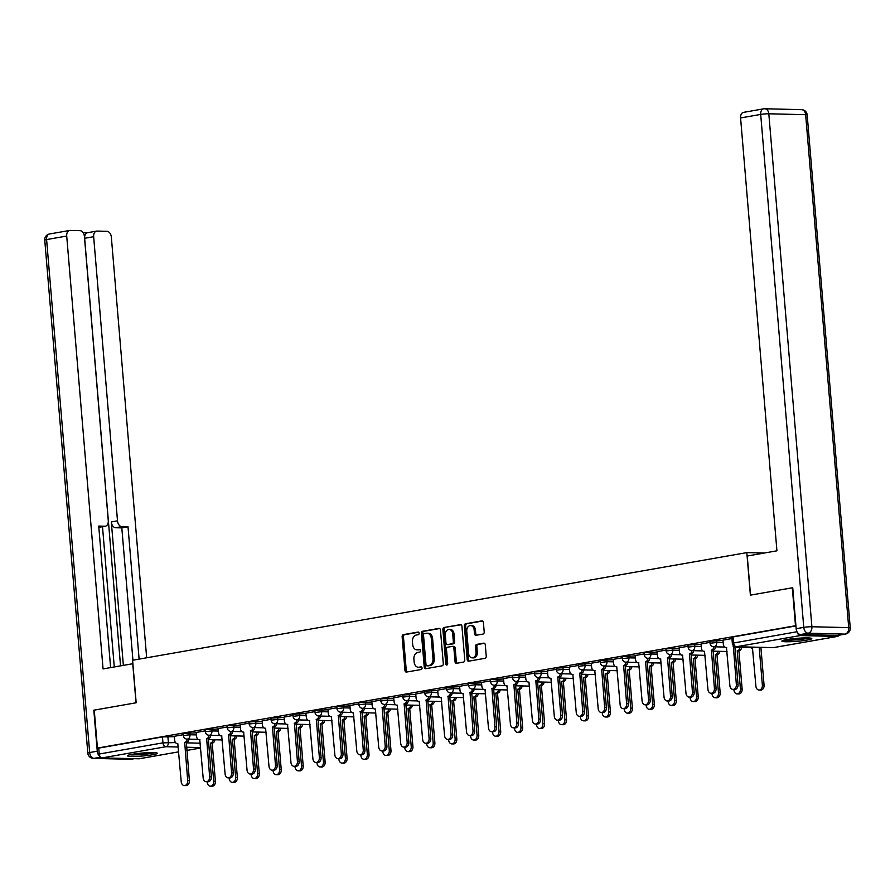 <?xml version="1.0" encoding="UTF-8"?>
<svg xmlns="http://www.w3.org/2000/svg" width="895" height="895" viewBox="0 0 895 895"><rect width="100%" height="100%" fill="white"/><g stroke="black" fill="none" stroke-linecap="round" stroke-linejoin="round"><path stroke-width="1.34" d="M419.117 633.201A1.32 0.973 -88.6 0 0 418.043 632.071L403.365 634.633A1.891 1.387 -88.6 0 0 402.146 636.748L404.976 670.444A1.891 1.387 -88.6 0 0 406.509 672.067L421.187 669.505A1.32 0.973 -88.6 0 0 420.963 666.876L419.061 667.211A6.041 4.441 -88.6 0 1 418.412 667.267A6.041 4.441 -88.6 0 1 414.139 661.998L413.904 659.19A6.041 4.441 -88.6 0 1 417.82 652.421L419.721 652.097A1.32 0.973 -88.6 0 0 419.498 649.468L417.607 649.804A6.041 4.441 -88.6 0 1 416.947 649.859A6.041 4.441 -88.6 0 1 412.684 644.59L412.45 641.782A6.041 4.441 -88.6 0 1 416.365 635.014L418.256 634.689A1.32 0.973 -88.6 0 0 419.117 633.201M132.225 754.272A15.002 1.488 175.2 0 0 127.426 755.783A15.002 1.488 175.2 0 0 136.443 756.387A15.002 1.488 175.2 0 0 152.519 754.776A15.002 1.488 175.2 0 0 157.319 753.266A15.002 1.488 175.2 0 0 148.302 752.661A15.002 1.488 175.2 0 0 132.225 754.272M786.671 639.578A15.002 1.488 175.2 0 0 781.872 641.088A15.002 1.488 175.2 0 0 790.889 641.693A15.002 1.488 175.2 0 0 806.977 640.082A15.002 1.488 175.2 0 0 811.776 638.582A15.002 1.488 175.2 0 0 802.759 637.978A15.002 1.488 175.2 0 0 786.671 639.578M482.976 634.074A1.891 1.387 -88.6 0 0 484.206 631.959L483.412 622.506A1.891 1.387 -88.6 0 0 481.868 620.884L465.579 623.737A1.891 1.387 -88.6 0 0 464.348 625.851L467.179 659.537A1.891 1.387 -88.6 0 0 468.723 661.17L485.012 658.317A1.891 1.387 -88.6 0 0 486.242 656.203L485.28 644.78A1.891 1.387 -88.6 0 0 483.736 643.158L476.767 644.378A1.891 1.387 -88.6 0 0 475.547 646.492L476.017 652.153A5.046 3.714 -88.6 0 1 472.202 657.847A5.046 3.714 -88.6 0 1 468.633 653.451L466.765 631.266A5.046 3.714 -88.6 0 1 470.591 625.571A5.046 3.714 -88.6 0 1 474.16 629.968L474.462 633.671A1.891 1.387 -88.6 0 0 476.006 635.293L482.976 634.074M97.432 748.075L94.243 710.127L136.174 702.776L132.594 660.253L746.81 552.618L750.39 595.141L792.31 587.791L795.498 625.739L97.432 748.075L98.73 748.108L99.233 754.015L162.957 742.85L175.509 742.593M440.463 630.035A1.891 1.387 -88.6 0 0 438.919 628.402L422.63 631.266A1.891 1.387 -88.6 0 0 421.411 633.38L424.23 667.066A1.891 1.387 -88.6 0 0 425.774 668.699L442.063 665.835A1.891 1.387 -88.6 0 0 443.293 663.732L440.463 630.035M444.099 627.496L460.399 624.643A1.891 1.387 -88.6 0 1 461.932 626.276L464.762 659.962A1.891 1.387 -88.6 0 1 463.543 662.076L456.562 663.296A1.891 1.387 -88.6 0 1 455.029 661.673L453.877 648.002A1.891 1.387 -88.6 0 0 452.344 646.38L447.713 647.186A1.891 1.387 -88.6 0 0 446.493 649.3L447.69 663.531A1.32 0.973 -88.6 0 1 445.755 663.866L442.88 629.61A1.891 1.387 -88.6 0 1 444.099 627.496L461.115 624.777M797.411 632.429A3.848 2.573 80.1 0 0 800.219 635.562L837.038 636.457A3.848 2.573 80.1 0 0 837.384 636.434A3.848 2.573 80.1 0 0 838.883 635.226M98.73 748.108L162.465 736.932L174.368 736.663M139.654 758.68A3.848 2.573 -99.9 0 1 139.318 758.77A3.848 2.573 -99.9 0 1 138.982 758.792L102.153 757.897A3.848 2.573 -99.9 0 1 99.233 754.015M205.223 730.846L196.285 732.457M227.173 726.997L218.022 728.597L218.559 732.602A3.848 2.83 -88.6 0 0 221.278 735.947A3.848 2.83 -88.6 0 0 221.691 735.914L225.104 774.018A4.419 3.256 -88.6 0 0 228.236 777.878A4.419 3.256 -88.6 0 0 231.581 772.888L228.583 734.705A3.848 2.83 -88.6 0 0 231.067 731.405M249.123 723.149L240.173 724.76M271.062 719.312L262.123 720.911M293.012 715.463L284.062 717.074M314.962 711.615L305.81 713.214L306.347 717.208A3.848 2.83 -88.6 0 0 309.066 720.564A3.848 2.83 -88.6 0 0 309.48 720.531L312.892 758.636A4.419 3.256 -88.6 0 0 316.024 762.484A4.419 3.256 -88.6 0 0 319.37 757.506L316.371 719.323A3.848 2.83 -88.6 0 0 318.855 716.022M336.9 707.766L327.962 709.377M358.85 703.918L349.9 705.528M380.8 700.08L371.85 701.68M402.75 696.232L393.599 697.831L394.136 701.825A3.848 2.83 -88.6 0 0 396.854 705.182A3.848 2.83 -88.6 0 0 397.268 705.148L400.68 743.253A4.419 3.256 -88.6 0 0 403.802 747.101A4.419 3.256 -88.6 0 0 407.147 742.112L404.16 703.94A3.848 2.83 -88.6 0 0 406.643 700.64M424.689 692.383L415.739 693.994M446.639 688.535L437.689 690.146M468.588 684.697L459.638 686.297M490.527 680.849L481.376 682.449L481.913 686.443A3.848 2.83 -88.6 0 0 484.642 689.799A3.848 2.83 -88.6 0 0 485.056 689.765L488.469 727.87A4.419 3.256 -88.6 0 0 491.59 731.718A4.419 3.256 -88.6 0 0 494.935 726.729L491.948 688.557A3.848 2.83 -88.6 0 0 494.42 685.257M512.477 677L503.527 678.611M534.427 673.152L525.477 674.763M556.366 669.303L547.427 670.914M578.315 665.466L569.164 667.066L569.701 671.06A3.848 2.83 -88.6 0 0 572.42 674.416A3.848 2.83 -88.6 0 0 572.834 674.382L576.246 712.487A4.419 3.256 -88.6 0 0 579.378 716.336A4.419 3.256 -88.6 0 0 582.723 711.346L579.736 673.174A3.848 2.83 -88.6 0 0 582.209 669.874M600.265 661.618L591.315 663.229M622.204 657.769L613.265 659.38M644.154 653.921L635.204 655.532M666.104 650.083L656.952 651.683L657.489 655.677A3.848 2.83 -88.6 0 0 660.208 659.033A3.848 2.83 -88.6 0 0 660.622 659L664.034 697.104A4.419 3.256 -88.6 0 0 667.167 700.953A4.419 3.256 -88.6 0 0 670.512 695.963L667.513 657.791A3.848 2.83 -88.6 0 0 669.997 654.48M688.042 646.235L679.104 647.846M709.992 642.386L701.042 643.997M731.942 638.538L722.992 640.149M716.537 640.35L716.716 642.453L710.071 643.27L709.892 641.167L723.026 640.518M694.587 644.199L694.766 646.302L688.121 647.119L687.942 645.015L701.076 644.355M672.648 648.047L672.816 650.15L666.171 650.956L666.003 648.864L679.126 648.204M650.699 651.896L650.878 653.988L644.232 654.804L644.053 652.712L657.187 652.052M628.749 655.744L628.928 657.836L622.282 658.653L622.103 656.55L635.237 655.901M606.81 659.581L606.978 661.685L600.332 662.501L600.165 660.398L613.288 659.749M584.86 663.43L585.039 665.533L578.394 666.339L578.215 664.247L591.349 663.587M562.91 667.278L563.089 669.37L556.444 670.187L556.265 668.095L569.399 667.435M540.972 671.127L541.139 673.219L534.494 674.036L534.326 671.944L547.449 671.284M519.022 674.964L519.201 677.067L512.555 677.884L512.376 675.781L525.51 675.132M497.072 678.813L497.251 680.916L490.605 681.733L490.426 679.629L503.561 678.969M475.133 682.661L475.301 684.764L468.656 685.57L468.477 683.478L481.611 682.818M453.183 686.51L453.362 688.602L446.717 689.418L446.538 687.326L459.672 686.666M431.233 690.358L431.412 692.45L424.767 693.267L424.588 691.164L437.722 690.515M409.283 694.196L409.462 696.299L402.817 697.115L402.638 695.012L415.772 694.363M387.345 698.044L387.524 700.147L380.867 700.953L380.699 698.861L393.834 698.201M365.395 701.893L365.574 703.985L358.929 704.801L358.75 702.709L371.884 702.049M343.445 705.741L343.624 707.833L336.979 708.65L336.8 706.558L349.934 705.898M321.506 709.578L321.674 711.682L315.029 712.498L314.861 710.395L327.984 709.746M299.556 713.427L299.736 715.53L293.09 716.347L292.911 714.244L306.045 713.583M277.607 717.275L277.786 719.379L271.14 720.184L270.961 718.092L284.095 717.432M255.668 721.124L255.836 723.216L249.19 724.033L249.023 721.941L262.145 721.28M233.718 724.972L233.897 727.064L227.252 727.881L227.073 725.778L240.207 725.129M211.768 728.81L211.947 730.913L205.302 731.73L205.123 729.626L218.257 728.977M189.829 732.658L189.997 734.761L183.352 735.567L183.184 733.475L196.307 732.815M746.81 552.618L764.252 553.043M183.285 734.694L174.335 736.294M795.935 625.918L733.072 636.938L731.841 637.329L732.334 643.236L797.009 631.736M416.947 649.859L418.256 649.882A6.041 4.441 -88.6 0 0 418.905 649.837L417.607 649.804M420.091 649.625L418.905 649.837M418.412 667.267L419.71 667.29A6.041 4.441 -88.6 0 0 420.359 667.245L419.061 667.211M421.556 667.032L420.359 667.245M418.636 632.217L404.663 634.667A1.891 1.387 -88.6 0 0 403.444 636.781L406.274 670.478A1.891 1.387 -88.6 0 0 407.091 671.966M439.646 628.536L423.928 631.288A1.891 1.387 -88.6 0 0 422.708 633.403L425.539 667.099A1.891 1.387 -88.6 0 0 426.356 668.599M424.364 633.615A1.32 0.973 -88.6 0 0 423.514 635.092L425.998 664.672A1.32 0.973 -88.6 0 0 427.072 665.813L429.074 665.455A6.041 4.441 -88.6 0 0 432.99 658.698L431.289 638.482A6.041 4.441 -88.6 0 0 427.027 633.212A6.041 4.441 -88.6 0 0 426.367 633.268L424.364 633.615M428.09 665.835A1.32 0.973 -88.6 0 0 428.369 665.846L427.072 665.813M427.027 633.212L428.325 633.246A6.041 4.441 -88.6 0 1 432.598 638.515L434.288 658.731A6.041 4.441 -88.6 0 1 430.372 665.488L428.369 665.846M452.747 646.391L453.642 646.414A1.891 1.387 -88.6 0 1 455.186 648.036L456.327 661.707A1.891 1.387 -88.6 0 0 457.155 663.195M445.408 627.529A1.891 1.387 -88.6 0 0 444.177 629.644L447.053 663.9A1.32 0.973 -88.6 0 0 447.343 664.694M452.691 633.828A5.046 3.714 -88.6 0 0 449.122 629.431A5.046 3.714 -88.6 0 0 445.307 635.126L445.956 642.934A1.891 1.387 -88.6 0 0 447.5 644.568L452.12 643.751A1.891 1.387 -88.6 0 0 453.351 641.648L452.691 633.828L453.989 633.861A5.046 3.714 -88.6 0 0 450.42 629.465L449.122 629.431M448.395 644.59A1.891 1.387 -88.6 0 0 448.798 644.601L447.5 644.568M453.989 633.861L454.649 641.67A1.891 1.387 -88.6 0 1 453.429 643.785L448.798 644.601M470.591 625.571L471.889 625.605A5.046 3.714 -88.6 0 1 475.458 630.002L475.771 633.705A1.891 1.387 -88.6 0 0 476.587 635.193M472.202 657.847L473.5 657.881A5.046 3.714 -88.6 0 0 477.315 652.187L476.017 652.153M484.464 643.292L478.064 644.411A1.891 1.387 -88.6 0 0 476.845 646.526L477.315 652.187M482.584 621.018L466.877 623.77A1.891 1.387 -88.6 0 0 465.657 625.885L468.488 659.57A1.891 1.387 -88.6 0 0 469.304 661.069M214.889 739.773A3.848 2.83 91.4 0 1 212.417 743.085L210.717 743.04A3.848 2.83 -88.6 0 0 213.2 739.74M207.192 781.738L207.237 782.353A4.419 3.256 -88.6 0 0 210.37 786.202A4.419 3.256 -88.6 0 0 213.715 781.212L210.515 743.074M212.204 743.118L215.404 781.257A4.419 3.256 91.4 0 1 212.059 786.246L210.37 786.202M174.335 736.261L174.67 740.288A3.848 2.83 -88.6 0 0 177.389 743.644A3.848 2.83 -88.6 0 0 177.803 743.611L181.215 781.715A4.419 3.256 -88.6 0 0 184.348 785.564A4.419 3.256 -88.6 0 0 187.693 780.574L184.694 742.402A3.848 2.83 -88.6 0 0 187.178 739.102M188.867 739.136A3.848 2.83 91.4 0 1 186.384 742.447L189.382 780.619A4.419 3.256 91.4 0 1 186.037 785.609L184.348 785.564M184.482 742.436L186.171 742.481M236.839 735.936A3.848 2.83 91.4 0 1 234.356 739.236L232.666 739.192A3.848 2.83 -88.6 0 0 235.15 735.891M229.131 777.9L229.187 778.505A4.419 3.256 -88.6 0 0 232.32 782.353A4.419 3.256 -88.6 0 0 235.653 777.363L232.454 739.225M234.143 739.27L237.354 777.408A4.419 3.256 91.4 0 1 234.009 782.398L232.32 782.353M258.789 732.088A3.848 2.83 91.4 0 1 256.306 735.388L254.616 735.343A3.848 2.83 -88.6 0 0 257.1 732.043M251.081 774.052L251.137 774.656A4.419 3.256 -88.6 0 0 254.258 778.516A4.419 3.256 -88.6 0 0 257.603 773.526L254.404 735.388M256.093 735.421L259.293 773.56A4.419 3.256 91.4 0 1 255.948 778.549L254.258 778.516M132.885 663.71L103.059 668.912L66.711 236.045L46.596 239.569L89.668 752.527L97.264 751.196L93.818 710.194L136.029 702.799L132.751 663.71M123.365 665.354L111.316 521.919L117.502 520.834L93.651 236.705L84.645 238.283A5.773 3.86 -99.9 0 1 87.553 232.7L96.559 231.123A5.773 3.86 80.1 0 0 93.651 236.705M117.502 520.834A5.773 3.86 80.1 0 0 121.888 526.652L115.701 527.737A5.773 3.86 -99.9 0 1 111.316 521.919M139.117 659.112L128.007 526.797L121.888 526.652M146.668 657.791L111.349 237.141A5.773 3.86 80.1 0 0 106.964 231.324L97.074 231.078A5.773 3.86 80.1 0 0 96.559 231.123M98.83 527.289L104.849 526.238A5.773 3.86 80.1 0 0 105.364 526.193A5.773 3.86 80.1 0 0 108.273 520.61L84.41 236.481A5.773 3.86 80.1 0 0 80.024 230.664L70.134 230.418A5.773 3.86 80.1 0 0 69.62 230.462A5.773 3.86 80.1 0 0 66.711 236.045M87.811 232.655L83.022 232.532M104.849 526.238L98.73 526.081L110.611 667.592M97.264 751.196A5.773 3.86 80.1 0 0 100.061 756.499M120.545 665.846L84.645 238.283M102.5 526.696L114.28 666.943M105.364 526.193L99.166 527.278A5.773 3.86 -99.9 0 1 98.83 527.312M132.93 660.197L121.821 527.882L115.701 527.737M121.821 527.882L128.007 526.797M800.555 634.533L837.384 635.439L844.981 634.107L808.151 633.201L800.555 634.533A5.773 3.86 -99.9 0 1 796.17 628.715L792.735 587.713L750.525 595.119L747.247 556.019L776.927 550.817L740.579 117.95A5.773 3.86 -99.9 0 1 743.488 112.367L763.603 108.843A5.773 3.86 80.1 0 0 760.694 114.426L740.579 117.95M845.495 634.063A5.773 5.773 0 0 0 850.25 627.898A5.773 0.571 175.2 0 0 848.717 627.641L805.645 114.683L768.816 113.788L811.899 626.746L848.717 627.641A5.773 4.251 -88.6 0 1 844.981 634.107A5.773 3.86 80.1 0 0 845.495 634.063L837.899 635.394A5.773 3.86 -99.9 0 1 837.384 635.439M153.806 752.617A12.977 1.287 -4.8 0 1 132.751 754.664A12.977 1.287 -4.8 0 1 130.782 754.541M129.562 754.821A14.902 1.477 175.2 0 0 131.341 754.91A14.902 1.477 175.2 0 0 155.048 752.684M137.382 753.534A12.015 1.186 175.2 0 0 147.127 752.717M808.263 637.922A12.977 1.287 -4.8 0 1 787.197 639.97A12.977 1.287 -4.8 0 1 785.228 639.858M784.009 640.126A14.902 1.477 175.2 0 0 785.788 640.216A14.902 1.477 175.2 0 0 809.505 637.99M791.829 638.84A12.015 1.186 175.2 0 0 801.584 638.023M196.273 732.412L196.62 736.44A3.848 2.83 -88.6 0 0 199.339 739.796A3.848 2.83 -88.6 0 0 199.753 739.762L203.165 777.867A4.419 3.256 -88.6 0 0 206.286 781.715A4.419 3.256 -88.6 0 0 209.631 776.726L206.644 738.554A3.848 2.83 -88.6 0 0 209.128 735.254M210.817 735.298A3.848 2.83 91.4 0 1 208.334 738.599L211.321 776.77A4.419 3.256 91.4 0 1 207.976 781.76L206.286 781.715M206.432 738.588L208.121 738.632M232.756 731.45A3.848 2.83 91.4 0 1 230.283 734.75L233.271 772.922A4.419 3.256 91.4 0 1 229.925 777.912L228.236 777.878M228.382 734.75L230.071 734.784M280.728 728.239A3.848 2.83 91.4 0 1 278.255 731.539L276.555 731.506A3.848 2.83 -88.6 0 0 279.039 728.194M273.031 770.203L273.076 770.808A4.419 3.256 -88.6 0 0 276.208 774.667A4.419 3.256 -88.6 0 0 279.553 769.678L276.354 731.539M278.043 731.584L281.243 769.722A4.419 3.256 91.4 0 1 277.897 774.712L276.208 774.667M302.678 724.391A3.848 2.83 91.4 0 1 300.194 727.702L298.505 727.657A3.848 2.83 -88.6 0 0 300.988 724.346M294.981 766.355L295.026 766.959A4.419 3.256 -88.6 0 0 298.158 770.819A4.419 3.256 -88.6 0 0 301.503 765.829L298.292 727.691M299.993 727.736L303.192 765.874A4.419 3.256 91.4 0 1 299.847 770.863L298.158 770.819M324.628 720.542A3.848 2.83 91.4 0 1 322.144 723.854L320.455 723.809A3.848 2.83 -88.6 0 0 322.938 720.509M316.919 762.506L316.975 763.122A4.419 3.256 -88.6 0 0 320.097 766.97A4.419 3.256 -88.6 0 0 323.442 761.981L320.242 723.842M321.931 723.887L325.131 762.025A4.419 3.256 91.4 0 1 321.797 767.015L320.097 766.97M240.173 724.726L240.509 728.754A3.848 2.83 -88.6 0 0 243.227 732.099A3.848 2.83 -88.6 0 0 243.641 732.076L247.054 770.17A4.419 3.256 -88.6 0 0 250.186 774.03A4.419 3.256 -88.6 0 0 253.531 769.04L250.533 730.868A3.848 2.83 -88.6 0 0 253.016 727.557M254.706 727.601A3.848 2.83 91.4 0 1 252.222 730.902L255.22 769.085A4.419 3.256 91.4 0 1 251.875 774.074L250.186 774.03M250.32 730.902L252.021 730.946M262.112 720.878L262.459 724.905A3.848 2.83 -88.6 0 0 265.177 728.261A3.848 2.83 -88.6 0 0 265.591 728.228L269.003 766.333A4.419 3.256 -88.6 0 0 272.125 770.181A4.419 3.256 -88.6 0 0 275.47 765.191L272.483 727.02A3.848 2.83 -88.6 0 0 274.966 723.708M276.656 723.753A3.848 2.83 91.4 0 1 274.172 727.064L277.159 765.236A4.419 3.256 91.4 0 1 273.825 770.226L272.125 770.181M272.27 727.053L273.959 727.098M284.062 717.029L284.397 721.057A3.848 2.83 -88.6 0 0 287.116 724.413A3.848 2.83 -88.6 0 0 287.53 724.379L290.953 762.484A4.419 3.256 -88.6 0 0 294.075 766.333A4.419 3.256 -88.6 0 0 297.42 761.343L294.433 723.171A3.848 2.83 -88.6 0 0 296.905 719.871M298.594 719.904A3.848 2.83 91.4 0 1 296.122 723.216L299.109 761.388A4.419 3.256 91.4 0 1 295.764 766.377L294.075 766.333M294.22 723.205L295.909 723.25M346.566 716.705A3.848 2.83 91.4 0 1 344.094 720.005L342.405 719.96A3.848 2.83 -88.6 0 0 344.877 716.66M338.869 758.669L338.914 759.273A4.419 3.256 -88.6 0 0 342.047 763.122A4.419 3.256 -88.6 0 0 345.392 758.143L342.192 720.005M343.881 720.039L347.081 758.177A4.419 3.256 91.4 0 1 343.736 763.166L342.047 763.122M320.544 716.067A3.848 2.83 91.4 0 1 318.061 719.367L321.059 757.539A4.419 3.256 91.4 0 1 317.714 762.529L316.024 762.484M316.159 719.367L317.859 719.401M368.516 712.856A3.848 2.83 91.4 0 1 366.033 716.157L364.343 716.112A3.848 2.83 -88.6 0 0 366.827 712.812M360.819 754.821L360.864 755.425A4.419 3.256 -88.6 0 0 363.996 759.284A4.419 3.256 -88.6 0 0 367.342 754.295L364.131 716.157M365.831 716.201L369.031 754.34A4.419 3.256 91.4 0 1 365.686 759.318L363.996 759.284M327.95 709.332L328.297 713.371A3.848 2.83 -88.6 0 0 331.016 716.716A3.848 2.83 -88.6 0 0 331.43 716.682L334.842 754.787A4.419 3.256 -88.6 0 0 337.963 758.647A4.419 3.256 -88.6 0 0 341.308 753.657L338.321 715.474A3.848 2.83 -88.6 0 0 340.805 712.174M342.494 712.219A3.848 2.83 91.4 0 1 340.01 715.519L343.009 753.702A4.419 3.256 91.4 0 1 339.664 758.68L337.963 758.647M338.109 715.519L339.798 715.564M390.466 709.008A3.848 2.83 91.4 0 1 387.982 712.308L386.293 712.275A3.848 2.83 -88.6 0 0 388.777 708.963M382.758 750.972L382.814 751.576A4.419 3.256 -88.6 0 0 385.935 755.436A4.419 3.256 -88.6 0 0 389.28 750.446L386.081 712.308M387.77 712.353L390.981 750.491A4.419 3.256 91.4 0 1 387.636 755.481L385.935 755.436M349.9 705.495L350.236 709.522A3.848 2.83 -88.6 0 0 352.954 712.867A3.848 2.83 -88.6 0 0 353.368 712.845L356.792 750.939A4.419 3.256 -88.6 0 0 359.913 754.798A4.419 3.256 -88.6 0 0 363.258 749.809L360.271 711.637A3.848 2.83 -88.6 0 0 362.743 708.325M364.444 708.37A3.848 2.83 91.4 0 1 361.96 711.67L364.947 749.853A4.419 3.256 91.4 0 1 361.602 754.843L359.913 754.798M360.058 711.67L361.748 711.715M412.416 705.159A3.848 2.83 91.4 0 1 409.932 708.471L408.243 708.426A3.848 2.83 -88.6 0 0 410.715 705.126M404.708 747.124L404.764 747.739A4.419 3.256 -88.6 0 0 407.885 751.587A4.419 3.256 -88.6 0 0 411.23 746.598L408.031 708.46M409.72 708.504L412.919 746.643A4.419 3.256 91.4 0 1 409.574 751.632L407.885 751.587M371.85 701.646L372.186 705.674A3.848 2.83 -88.6 0 0 374.904 709.03A3.848 2.83 -88.6 0 0 375.318 708.997L378.73 747.101A4.419 3.256 -88.6 0 0 381.863 750.95A4.419 3.256 -88.6 0 0 385.208 745.96L382.21 707.788A3.848 2.83 -88.6 0 0 384.693 704.488M386.383 704.522A3.848 2.83 91.4 0 1 383.91 707.833L386.897 746.005A4.419 3.256 91.4 0 1 383.552 750.994L381.863 750.95M381.997 707.822L383.698 707.867M434.355 701.322A3.848 2.83 91.4 0 1 431.882 704.622L430.182 704.578A3.848 2.83 -88.6 0 0 432.665 701.277M426.658 743.286L426.702 743.89A4.419 3.256 -88.6 0 0 429.835 747.739A4.419 3.256 -88.6 0 0 433.18 742.749L429.969 704.611M431.67 704.656L434.869 742.794A4.419 3.256 91.4 0 1 431.524 747.784L429.835 747.739M408.333 700.684A3.848 2.83 91.4 0 1 405.849 703.985L408.847 742.156A4.419 3.256 91.4 0 1 405.502 747.146L403.802 747.101M403.947 703.973L405.636 704.018M456.305 697.474A3.848 2.83 91.4 0 1 453.821 700.774L452.132 700.729A3.848 2.83 -88.6 0 0 454.615 697.429M448.596 739.438L448.652 740.042A4.419 3.256 -88.6 0 0 451.774 743.902A4.419 3.256 -88.6 0 0 455.119 738.912L451.919 700.774M453.608 700.807L456.819 738.946A4.419 3.256 91.4 0 1 453.474 743.935L451.774 743.902M415.739 693.949L416.074 697.988A3.848 2.83 -88.6 0 0 418.793 701.333A3.848 2.83 -88.6 0 0 419.218 701.3L422.63 739.404A4.419 3.256 -88.6 0 0 425.751 743.264A4.419 3.256 -88.6 0 0 429.097 738.274L426.109 700.091A3.848 2.83 -88.6 0 0 428.582 696.791M430.282 696.836A3.848 2.83 91.4 0 1 427.799 700.136L430.786 738.308A4.419 3.256 91.4 0 1 427.441 743.297L425.751 743.264M425.897 700.136L427.586 700.17M478.254 693.625A3.848 2.83 91.4 0 1 475.771 696.925L474.081 696.892A3.848 2.83 -88.6 0 0 476.554 693.58M470.546 735.589L470.602 736.193A4.419 3.256 -88.6 0 0 473.723 740.053A4.419 3.256 -88.6 0 0 477.069 735.063L473.869 696.925M475.558 696.97L478.758 735.108A4.419 3.256 91.4 0 1 475.413 740.098L473.723 740.053M437.689 690.112L438.024 694.14A3.848 2.83 -88.6 0 0 440.743 697.485A3.848 2.83 -88.6 0 0 441.157 697.462L444.569 735.556A4.419 3.256 -88.6 0 0 447.701 739.415A4.419 3.256 -88.6 0 0 451.046 734.426L448.048 696.254A3.848 2.83 -88.6 0 0 450.532 692.943M452.221 692.987A3.848 2.83 91.4 0 1 449.749 696.288L452.736 734.471A4.419 3.256 91.4 0 1 449.391 739.46L447.701 739.415M447.847 696.288L449.536 696.332M500.193 689.776A3.848 2.83 91.4 0 1 497.721 693.088L496.02 693.043A3.848 2.83 -88.6 0 0 498.504 689.732M492.496 731.741L492.541 732.356A4.419 3.256 -88.6 0 0 495.673 736.205A4.419 3.256 -88.6 0 0 499.018 731.215L495.808 693.077M497.508 693.122L500.708 731.26A4.419 3.256 91.4 0 1 497.363 736.249L495.673 736.205M459.638 686.264L459.974 690.291A3.848 2.83 -88.6 0 0 462.693 693.647A3.848 2.83 -88.6 0 0 463.107 693.614L466.519 731.718A4.419 3.256 -88.6 0 0 469.651 735.567A4.419 3.256 -88.6 0 0 472.985 730.577L469.998 692.406A3.848 2.83 -88.6 0 0 472.482 689.094M474.171 689.139A3.848 2.83 91.4 0 1 471.687 692.45L474.686 730.622A4.419 3.256 91.4 0 1 471.341 735.612L469.651 735.567M469.785 692.439L471.475 692.484M522.143 685.928A3.848 2.83 91.4 0 1 519.659 689.24L517.97 689.195A3.848 2.83 -88.6 0 0 520.454 685.894M514.435 727.892L514.491 728.508A4.419 3.256 -88.6 0 0 517.623 732.356A4.419 3.256 -88.6 0 0 520.957 727.366L517.757 689.228M519.447 689.273L522.658 727.411A4.419 3.256 91.4 0 1 519.313 732.401L517.623 732.356M496.121 685.29A3.848 2.83 91.4 0 1 493.637 688.602L496.624 726.774A4.419 3.256 91.4 0 1 493.279 731.763L491.59 731.718M491.735 688.591L493.425 688.635M544.093 682.091A3.848 2.83 91.4 0 1 541.609 685.391L539.92 685.346A3.848 2.83 -88.6 0 0 542.392 682.046M536.385 724.055L536.441 724.659A4.419 3.256 -88.6 0 0 539.562 728.508A4.419 3.256 -88.6 0 0 542.907 723.529L539.707 685.391M541.397 685.425L544.596 723.563A4.419 3.256 91.4 0 1 541.251 728.552L539.562 728.508M503.527 678.567L503.863 682.594A3.848 2.83 -88.6 0 0 506.581 685.95A3.848 2.83 -88.6 0 0 506.995 685.917L510.407 724.021A4.419 3.256 -88.6 0 0 513.54 727.87A4.419 3.256 -88.6 0 0 516.885 722.891L513.887 684.709A3.848 2.83 -88.6 0 0 516.37 681.408M518.06 681.453A3.848 2.83 91.4 0 1 515.587 684.753L518.574 722.925A4.419 3.256 91.4 0 1 515.229 727.915L513.54 727.87M513.685 684.753L515.375 684.787M566.032 678.242A3.848 2.83 91.4 0 1 563.559 681.543L561.859 681.509A3.848 2.83 -88.6 0 0 564.342 678.197M558.335 720.206L558.379 720.811A4.419 3.256 -88.6 0 0 561.512 724.67A4.419 3.256 -88.6 0 0 564.857 719.681L561.657 681.543M563.347 681.587L566.546 719.725A4.419 3.256 91.4 0 1 563.201 724.704L561.512 724.67M525.477 674.718L525.812 678.757A3.848 2.83 -88.6 0 0 528.531 682.102A3.848 2.83 -88.6 0 0 528.945 682.068L532.357 720.173A4.419 3.256 -88.6 0 0 535.49 724.033A4.419 3.256 -88.6 0 0 538.835 719.043L535.836 680.871A3.848 2.83 -88.6 0 0 538.32 677.56M540.009 677.604A3.848 2.83 91.4 0 1 537.526 680.905L540.524 719.088A4.419 3.256 91.4 0 1 537.179 724.066L535.49 724.033M535.624 680.905L537.313 680.95M587.981 674.394A3.848 2.83 91.4 0 1 585.498 677.694L583.808 677.66A3.848 2.83 -88.6 0 0 586.292 674.349M580.284 716.358L580.329 716.962A4.419 3.256 -88.6 0 0 583.462 720.822A4.419 3.256 -88.6 0 0 586.807 715.832L583.596 677.694M585.285 677.739L588.496 715.877A4.419 3.256 91.4 0 1 585.151 720.867L583.462 720.822M547.416 670.881L547.762 674.908A3.848 2.83 -88.6 0 0 550.481 678.253A3.848 2.83 -88.6 0 0 550.895 678.231L554.307 716.324A4.419 3.256 -88.6 0 0 557.428 720.184A4.419 3.256 -88.6 0 0 560.773 715.194L557.786 677.023A3.848 2.83 -88.6 0 0 560.27 673.711M561.959 673.756A3.848 2.83 91.4 0 1 559.476 677.056L562.463 715.239A4.419 3.256 91.4 0 1 559.129 720.229L557.428 720.184M557.574 677.056L559.263 677.101M609.931 670.545A3.848 2.83 91.4 0 1 607.448 673.857L605.758 673.812A3.848 2.83 -88.6 0 0 608.242 670.512M602.223 712.509L602.279 713.125A4.419 3.256 -88.6 0 0 605.4 716.973A4.419 3.256 -88.6 0 0 608.745 711.984L605.546 673.846M607.235 673.89L610.435 712.028A4.419 3.256 91.4 0 1 607.101 717.018L605.4 716.973M583.898 669.907A3.848 2.83 91.4 0 1 581.426 673.219L584.413 711.391A4.419 3.256 91.4 0 1 581.068 716.38L579.378 716.336M579.524 673.208L581.213 673.253M631.87 666.708A3.848 2.83 91.4 0 1 629.398 670.008L627.697 669.963A3.848 2.83 -88.6 0 0 630.181 666.663M624.173 708.672L624.218 709.276A4.419 3.256 -88.6 0 0 627.35 713.125A4.419 3.256 -88.6 0 0 630.695 708.135L627.496 669.997M629.185 670.042L632.385 708.18A4.419 3.256 91.4 0 1 629.04 713.17L627.35 713.125M591.315 663.184L591.651 667.211A3.848 2.83 -88.6 0 0 594.369 670.568A3.848 2.83 -88.6 0 0 594.783 670.534L598.196 708.639A4.419 3.256 -88.6 0 0 601.328 712.487A4.419 3.256 -88.6 0 0 604.673 707.497L601.675 669.326A3.848 2.83 -88.6 0 0 604.159 666.025M605.848 666.07A3.848 2.83 91.4 0 1 603.364 669.37L606.362 707.542A4.419 3.256 91.4 0 1 603.017 712.532L601.328 712.487M601.462 669.359L603.163 669.404M653.82 662.859A3.848 2.83 91.4 0 1 651.336 666.16L649.647 666.115A3.848 2.83 -88.6 0 0 652.131 662.815M646.123 704.824L646.168 705.428A4.419 3.256 -88.6 0 0 649.3 709.287A4.419 3.256 -88.6 0 0 652.645 704.298L649.434 666.16M651.135 666.193L654.334 704.331A4.419 3.256 91.4 0 1 650.989 709.321L649.3 709.287M613.254 659.335L613.601 663.374A3.848 2.83 -88.6 0 0 616.319 666.719A3.848 2.83 -88.6 0 0 616.733 666.685L620.145 704.79A4.419 3.256 -88.6 0 0 623.267 708.65A4.419 3.256 -88.6 0 0 626.612 703.66L623.625 665.477A3.848 2.83 -88.6 0 0 626.108 662.177M627.798 662.222A3.848 2.83 91.4 0 1 625.314 665.522L628.312 703.694A4.419 3.256 91.4 0 1 624.967 708.683L623.267 708.65M623.412 665.522L625.102 665.556M675.77 659.011A3.848 2.83 91.4 0 1 673.286 662.311L671.597 662.278A3.848 2.83 -88.6 0 0 674.08 658.966M668.062 700.975L668.117 701.579A4.419 3.256 -88.6 0 0 671.239 705.439A4.419 3.256 -88.6 0 0 674.584 700.449L671.384 662.311M673.074 662.356L676.273 700.494A4.419 3.256 91.4 0 1 672.939 705.484L671.239 705.439M635.204 655.498L635.539 659.525A3.848 2.83 -88.6 0 0 638.258 662.871A3.848 2.83 -88.6 0 0 638.672 662.848L642.095 700.942A4.419 3.256 -88.6 0 0 645.217 704.801A4.419 3.256 -88.6 0 0 648.562 699.812L645.575 661.64A3.848 2.83 -88.6 0 0 648.047 658.328M649.748 658.373A3.848 2.83 91.4 0 1 647.264 661.673L650.251 699.856A4.419 3.256 91.4 0 1 646.906 704.846L645.217 704.801M645.362 661.673L647.051 661.718M697.708 655.162A3.848 2.83 91.4 0 1 695.236 658.474L693.547 658.429A3.848 2.83 -88.6 0 0 696.019 655.118M690.011 697.127L690.067 697.742A4.419 3.256 -88.6 0 0 693.189 701.59A4.419 3.256 -88.6 0 0 696.534 696.601L693.334 658.463M695.023 658.507L698.223 696.646A4.419 3.256 91.4 0 1 694.878 701.635L693.189 701.59M671.686 654.525A3.848 2.83 91.4 0 1 669.203 657.836L672.201 696.008A4.419 3.256 91.4 0 1 668.856 700.998L667.167 700.953M667.301 657.825L669.001 657.87M719.658 651.314A3.848 2.83 91.4 0 1 717.175 654.625L715.485 654.581A3.848 2.83 -88.6 0 0 717.969 651.28M711.961 693.278L712.006 693.893A4.419 3.256 -88.6 0 0 715.139 697.742A4.419 3.256 -88.6 0 0 718.484 692.752L715.273 654.614M716.973 654.659L720.173 692.797A4.419 3.256 91.4 0 1 716.828 697.787L715.139 697.742M679.092 647.801L679.439 651.828A3.848 2.83 -88.6 0 0 682.158 655.185A3.848 2.83 -88.6 0 0 682.572 655.151L685.984 693.256A4.419 3.256 -88.6 0 0 689.105 697.104A4.419 3.256 -88.6 0 0 692.45 692.115L689.463 653.943A3.848 2.83 -88.6 0 0 691.947 650.643M693.636 650.676A3.848 2.83 91.4 0 1 691.153 653.988L694.151 692.159A4.419 3.256 91.4 0 1 690.806 697.149L689.105 697.104M689.251 653.976L690.94 654.021M741.608 647.477A3.848 2.83 91.4 0 1 739.125 650.777L737.435 650.732A3.848 2.83 -88.6 0 0 739.919 647.432M733.9 689.441L733.956 690.045A4.419 3.256 -88.6 0 0 737.077 693.905A4.419 3.256 -88.6 0 0 740.422 688.915L737.223 650.777M738.912 650.81L742.123 688.949A4.419 3.256 91.4 0 1 738.778 693.938L737.077 693.905M701.042 643.952L701.378 647.98A3.848 2.83 -88.6 0 0 704.096 651.336A3.848 2.83 -88.6 0 0 704.51 651.303L707.934 689.407A4.419 3.256 -88.6 0 0 711.055 693.267A4.419 3.256 -88.6 0 0 714.4 688.277L711.413 650.094A3.848 2.83 -88.6 0 0 713.886 646.794M715.586 646.839A3.848 2.83 91.4 0 1 713.102 650.139L716.09 688.311A4.419 3.256 91.4 0 1 712.744 693.301L711.055 693.267M711.201 650.139L712.89 650.173M750.211 647.107A3.848 2.83 -88.6 0 0 752.068 648.125A3.848 2.83 -88.6 0 0 752.482 648.092L755.906 686.197A4.419 3.256 -88.6 0 0 759.027 690.056A4.419 3.256 -88.6 0 0 762.372 685.067L759.206 647.331M760.895 647.365L764.062 685.111A4.419 3.256 91.4 0 1 760.716 690.09L759.027 690.056M722.992 640.104L723.328 644.143A3.848 2.83 -88.6 0 0 726.046 647.488A3.848 2.83 -88.6 0 0 726.46 647.454L729.872 685.559A4.419 3.256 -88.6 0 0 733.005 689.418A4.419 3.256 -88.6 0 0 736.35 684.429L733.352 646.257A3.848 2.83 -88.6 0 0 733.956 646.056M734.851 646.526L738.039 684.474A4.419 3.256 91.4 0 1 734.694 689.452L733.005 689.418M733.139 646.291L734.381 646.324M800.219 635.562L736.484 646.727L773.314 647.633L837.038 636.457M167.88 736.507L168.372 742.414A3.848 2.83 -88.6 0 1 165.877 746.721L102.153 757.897M186.205 742.85L200.256 743.197M200.614 747.571L186.574 747.235M178.306 747.023L165.877 746.721A3.848 2.573 -99.9 0 1 162.957 742.85L162.465 736.932M138.982 758.792L178.709 751.834L139.318 758.77M186.842 750.402L200.648 747.985L186.842 750.446M710.071 643.27A3.848 3.848 0 0 0 713.807 646.794A3.848 2.83 91.4 0 0 714.221 646.761A3.848 2.83 91.4 0 0 716.716 642.453L723.205 642.61M688.121 647.119A3.848 3.848 0 0 0 691.857 650.643A3.848 2.83 91.4 0 0 692.271 650.609A3.848 2.83 91.4 0 0 694.766 646.302L701.255 646.458M666.171 650.956A3.848 3.848 0 0 0 669.919 654.48A3.848 2.83 91.4 0 0 670.333 654.458A3.848 2.83 91.4 0 0 672.816 650.15L679.305 650.307M644.232 654.804A3.848 3.848 0 0 0 647.969 658.328A3.848 2.83 91.4 0 0 648.383 658.295A3.848 2.83 91.4 0 0 650.878 653.988L657.366 654.155M622.282 658.653A3.848 3.848 0 0 0 626.019 662.177A3.848 2.83 91.4 0 0 626.433 662.143A3.848 2.83 91.4 0 0 628.928 657.836L635.416 657.993M600.332 662.501A3.848 3.848 0 0 0 604.08 666.025A3.848 2.83 91.4 0 0 604.494 665.992A3.848 2.83 91.4 0 0 606.978 661.685L613.467 661.841M578.394 666.339A3.848 3.848 0 0 0 582.13 669.863A3.848 2.83 91.4 0 0 582.544 669.84A3.848 2.83 91.4 0 0 585.039 665.533L591.517 665.69M556.444 670.187A3.848 3.848 0 0 0 560.18 673.711A3.848 2.83 91.4 0 0 560.594 673.678A3.848 2.83 91.4 0 0 563.089 669.37L569.578 669.538M534.494 674.036A3.848 3.848 0 0 0 538.231 677.56A3.848 2.83 91.4 0 0 538.645 677.526A3.848 2.83 91.4 0 0 541.139 673.219L547.628 673.376M512.555 677.884A3.848 3.848 0 0 0 516.292 681.408A3.848 2.83 91.4 0 0 516.706 681.375A3.848 2.83 91.4 0 0 519.201 677.067L525.678 677.224M490.605 681.733A3.848 3.848 0 0 0 494.342 685.257A3.848 2.83 91.4 0 0 494.756 685.223A3.848 2.83 91.4 0 0 497.251 680.916L503.74 681.073M468.656 685.57A3.848 3.848 0 0 0 472.392 689.094A3.848 2.83 91.4 0 0 472.806 689.072A3.848 2.83 91.4 0 0 475.301 684.764L481.79 684.921M446.717 689.418A3.848 3.848 0 0 0 450.453 692.943A3.848 2.83 91.4 0 0 450.867 692.909A3.848 2.83 91.4 0 0 453.362 688.602L459.84 688.77M424.767 693.267A3.848 3.848 0 0 0 428.504 696.791A3.848 2.83 91.4 0 0 428.918 696.757A3.848 2.83 91.4 0 0 431.412 692.45L437.901 692.607M402.817 697.115A3.848 3.848 0 0 0 406.554 700.64A3.848 2.83 91.4 0 0 406.968 700.606A3.848 2.83 91.4 0 0 409.462 696.299L415.951 696.455M380.867 700.953A3.848 3.848 0 0 0 384.615 704.477A3.848 2.83 91.4 0 0 385.029 704.454A3.848 2.83 91.4 0 0 387.524 700.147L394.001 700.304M358.929 704.801A3.848 3.848 0 0 0 362.665 708.325A3.848 2.83 91.4 0 0 363.079 708.292A3.848 2.83 91.4 0 0 365.574 703.985L372.063 704.152M336.979 708.65A3.848 3.848 0 0 0 340.715 712.174A3.848 2.83 91.4 0 0 341.129 712.14A3.848 2.83 91.4 0 0 343.624 707.833L350.113 707.99M315.029 712.498A3.848 3.848 0 0 0 318.777 716.022A3.848 2.83 91.4 0 0 319.191 715.989A3.848 2.83 91.4 0 0 321.674 711.682L328.163 711.838M293.09 716.347A3.848 3.848 0 0 0 296.827 719.871A3.848 2.83 91.4 0 0 297.241 719.837A3.848 2.83 91.4 0 0 299.736 715.53L306.213 715.687M271.14 720.184A3.848 3.848 0 0 0 274.877 723.708A3.848 2.83 91.4 0 0 275.291 723.686A3.848 2.83 91.4 0 0 277.786 719.379L284.274 719.535M249.19 724.033A3.848 3.848 0 0 0 252.927 727.557A3.848 2.83 91.4 0 0 253.352 727.523A3.848 2.83 91.4 0 0 255.836 723.216L262.324 723.384M227.252 727.881A3.848 3.848 0 0 0 230.988 731.405A3.848 2.83 91.4 0 0 231.402 731.372A3.848 2.83 91.4 0 0 233.897 727.064L240.375 727.221M205.302 731.73A3.848 3.848 0 0 0 209.038 735.254A3.848 2.83 91.4 0 0 209.452 735.22A3.848 2.83 91.4 0 0 211.947 730.913L218.436 731.07M183.352 735.567A3.848 3.848 0 0 0 187.089 739.091A3.848 2.83 91.4 0 0 187.502 739.069A3.848 2.83 91.4 0 0 189.997 734.761L196.486 734.918M750.223 647.644A3.848 2.83 -88.6 0 0 750.636 647.689A3.848 2.83 -88.6 0 0 750.815 647.689A3.848 3.848 0 0 1 750.636 647.689L734.918 647.309M733.072 636.938L733.564 642.845A3.848 2.573 -99.9 0 0 736.484 646.727A3.848 2.83 91.4 0 1 736.07 646.761L772.9 647.667A3.848 2.83 91.4 0 1 772.486 647.611M837.384 636.434L773.66 647.6A3.848 2.573 80.1 0 1 773.314 647.633A3.848 2.83 91.4 0 1 772.9 647.667A3.848 3.848 0 0 0 773.66 647.6A3.848 2.573 80.1 0 0 773.985 647.51M406.274 670.478L404.976 670.444M403.444 636.781L402.146 636.748M404.663 634.667L403.365 634.633M425.539 667.099L424.23 667.066M422.708 633.403L421.411 633.38M423.928 631.288L422.63 631.266M430.372 665.488L429.074 665.455M434.288 658.731L432.99 658.698M432.598 638.515L431.289 638.482M456.327 661.707L455.029 661.673M455.186 648.036L453.877 648.002M447.053 663.9L445.755 663.866M444.177 629.644L442.88 629.61M453.429 643.785L452.12 643.751M454.649 641.67L453.351 641.648M475.771 633.705L474.462 633.671M475.458 630.002L474.16 629.968M476.845 646.526L475.547 646.492M478.064 644.411L476.767 644.378M468.488 659.57L467.179 659.537M465.657 625.885L464.348 625.851M466.877 623.77L465.579 623.737M212.417 743.085L210.717 743.04M215.404 781.257L213.715 781.212M184.694 742.402L186.384 742.447M187.693 780.574L189.382 780.619M234.356 739.236L232.666 739.192M237.354 777.408L235.653 777.363M256.306 735.388L254.616 735.343M259.293 773.56L257.603 773.526M100.632 757.192L94.053 758.345L130.883 759.251L134.138 758.68M49.505 233.987A5.773 5.773 0 0 0 44.75 240.151A5.773 0.571 175.2 0 1 46.596 239.569A5.773 3.86 -99.9 0 1 49.505 233.987L69.62 230.462M131.397 759.206A5.773 3.86 -99.9 0 1 130.883 759.251A5.773 4.251 -88.6 0 1 130.256 759.296A5.773 5.773 0 0 0 131.397 759.206L134.395 758.68M87.822 753.109A5.773 5.773 0 0 0 93.427 758.389A5.773 4.251 91.4 0 0 94.053 758.345A5.773 3.86 -99.9 0 1 89.668 752.527A5.773 0.571 175.2 0 0 87.822 753.109L44.75 240.151M796.17 628.715L803.766 627.384L760.694 114.426A5.773 0.571 175.2 0 1 768.816 113.788A5.773 4.251 -88.6 0 0 764.744 108.754A5.773 4.251 -88.6 0 0 764.117 108.798A5.773 3.86 80.1 0 0 763.603 108.843A5.773 5.773 0 0 1 764.744 108.754L801.573 109.66A5.773 4.251 91.4 0 1 805.645 114.683A5.773 0.571 175.2 0 1 807.178 114.94A5.773 5.773 0 0 0 801.573 109.66M803.766 627.384A5.773 3.86 80.1 0 0 808.151 633.201A5.773 4.251 91.4 0 0 811.899 626.746A5.773 0.571 175.2 0 0 803.766 627.384M206.644 738.554L208.334 738.599M209.631 776.726L211.321 776.77M228.583 734.705L230.283 734.75M231.581 772.888L233.271 772.922M278.255 731.539L276.555 731.506M281.243 769.722L279.553 769.678M300.194 727.702L298.505 727.657M303.192 765.874L301.503 765.829M322.144 723.854L320.455 723.809M325.131 762.025L323.442 761.981M250.533 730.868L252.222 730.902M253.531 769.04L255.22 769.085M272.483 727.02L274.172 727.064M275.47 765.191L277.159 765.236M294.433 723.171L296.122 723.216M297.42 761.343L299.109 761.388M344.094 720.005L342.405 719.96M347.081 758.177L345.392 758.143M316.371 719.323L318.061 719.367M319.37 757.506L321.059 757.539M366.033 716.157L364.343 716.112M369.031 754.34L367.342 754.295M338.321 715.474L340.01 715.519M341.308 753.657L343.009 753.702M387.982 712.308L386.293 712.275M390.981 750.491L389.28 750.446M360.271 711.637L361.96 711.67M363.258 749.809L364.947 749.853M409.932 708.471L408.243 708.426M412.919 746.643L411.23 746.598M382.21 707.788L383.91 707.833M385.208 745.96L386.897 746.005M431.882 704.622L430.182 704.578M434.869 742.794L433.18 742.749M404.16 703.94L405.849 703.985M407.147 742.112L408.847 742.156M453.821 700.774L452.132 700.729M456.819 738.946L455.119 738.912M426.109 700.091L427.799 700.136M429.097 738.274L430.786 738.308M475.771 696.925L474.081 696.892M478.758 735.108L477.069 735.063M448.048 696.254L449.749 696.288M451.046 734.426L452.736 734.471M497.721 693.088L496.02 693.043M500.708 731.26L499.018 731.215M469.998 692.406L471.687 692.45M472.985 730.577L474.686 730.622M519.659 689.24L517.97 689.195M522.658 727.411L520.957 727.366M491.948 688.557L493.637 688.602M494.935 726.729L496.624 726.774M541.609 685.391L539.92 685.346M544.596 723.563L542.907 723.529M513.887 684.709L515.587 684.753M516.885 722.891L518.574 722.925M563.559 681.543L561.859 681.509M566.546 719.725L564.857 719.681M535.836 680.871L537.526 680.905M538.835 719.043L540.524 719.088M585.498 677.694L583.808 677.66M588.496 715.877L586.807 715.832M557.786 677.023L559.476 677.056M560.773 715.194L562.463 715.239M607.448 673.857L605.758 673.812M610.435 712.028L608.745 711.984M579.736 673.174L581.426 673.219M582.723 711.346L584.413 711.391M629.398 670.008L627.697 669.963M632.385 708.18L630.695 708.135M601.675 669.326L603.364 669.37M604.673 707.497L606.362 707.542M651.336 666.16L649.647 666.115M654.334 704.331L652.645 704.298M623.625 665.477L625.314 665.522M626.612 703.66L628.312 703.694M673.286 662.311L671.597 662.278M676.273 700.494L674.584 700.449M645.575 661.64L647.264 661.673M648.562 699.812L650.251 699.856M695.236 658.474L693.547 658.429M698.223 696.646L696.534 696.601M667.513 657.791L669.203 657.836M670.512 695.963L672.201 696.008M717.175 654.625L715.485 654.581M720.173 692.797L718.484 692.752M689.463 653.943L691.153 653.988M692.45 692.115L694.151 692.159M739.125 650.777L737.435 650.732M742.123 688.949L740.422 688.915M711.413 650.094L713.102 650.139M714.4 688.277L716.09 688.311M764.062 685.111L762.372 685.067M733.352 646.257L734.292 646.279M736.35 684.429L738.039 684.474M222.251 739.952L208.199 739.617M198.086 739.359L187.089 739.091M244.19 736.115L230.149 735.768M220.036 735.522L209.038 735.254M266.139 732.267L252.099 731.92M241.986 731.674L230.988 731.405M288.089 728.418L274.049 728.071M263.924 727.825L252.927 727.557M310.039 724.57L295.988 724.234M285.874 723.977L274.877 723.708M331.978 720.732L317.938 720.385M307.824 720.139L296.827 719.871M353.928 716.884L339.887 716.537M329.763 716.291L318.777 716.022M375.878 713.035L361.826 712.688M351.713 712.442L340.715 712.174M397.816 709.187L383.776 708.84M373.662 708.594L362.665 708.325M419.766 705.338L405.726 705.003M395.601 704.745L384.615 704.477M441.716 701.501L427.665 701.154M417.551 700.908L406.554 700.64M463.655 697.652L449.614 697.306M439.501 697.06L428.504 696.791M485.605 693.804L471.564 693.457M461.44 693.211L450.453 692.943M507.554 689.956L493.503 689.62M483.389 689.363L472.392 689.094M529.493 686.118L515.453 685.771M505.339 685.525L494.342 685.257M551.443 682.27L537.403 681.923M527.289 681.677L516.292 681.408M573.393 678.421L559.353 678.074M549.228 677.828L538.231 677.56M595.332 674.573L581.291 674.226M571.178 673.98L560.18 673.711M617.281 670.724L603.241 670.389M593.128 670.131L582.13 669.863M639.231 666.887L625.191 666.54M615.066 666.294L604.08 666.025M661.181 663.038L647.13 662.692M637.016 662.445L626.019 662.177M683.12 659.19L669.08 658.843M658.966 658.597L647.969 658.328M705.07 655.341L691.029 655.006M680.905 654.748L669.919 654.48M727.02 651.504L712.968 651.157M702.855 650.911L691.857 650.643M724.805 647.063L713.807 646.794M732.334 643.236A3.848 3.848 0 0 0 736.07 646.761M428.235 665.858L426.926 665.824M453.843 646.391L452.546 646.358M448.596 644.613L447.299 644.579M130.256 759.296L93.427 758.389M850.25 627.898L807.178 114.94M199.339 739.796L199.965 739.807M221.278 735.947L221.915 735.97M243.227 732.099L243.854 732.121M287.116 724.413L287.754 724.424M309.066 720.564L309.704 720.576M331.016 716.716L331.642 716.738M374.904 709.03L375.542 709.041M396.854 705.182L397.481 705.193M418.793 701.333L419.431 701.356M440.743 697.485L441.38 697.507M462.693 693.647L463.319 693.659M484.642 689.799L485.269 689.81M506.581 685.95L507.219 685.962M550.481 678.253L551.107 678.276M572.42 674.416L573.057 674.427M594.369 670.568L595.007 670.579M638.258 662.871L638.896 662.893M660.208 659.033L660.846 659.044M682.158 655.185L682.784 655.196M752.706 648.148L752.068 648.125M726.046 647.488L726.684 647.51"/></g></svg>
